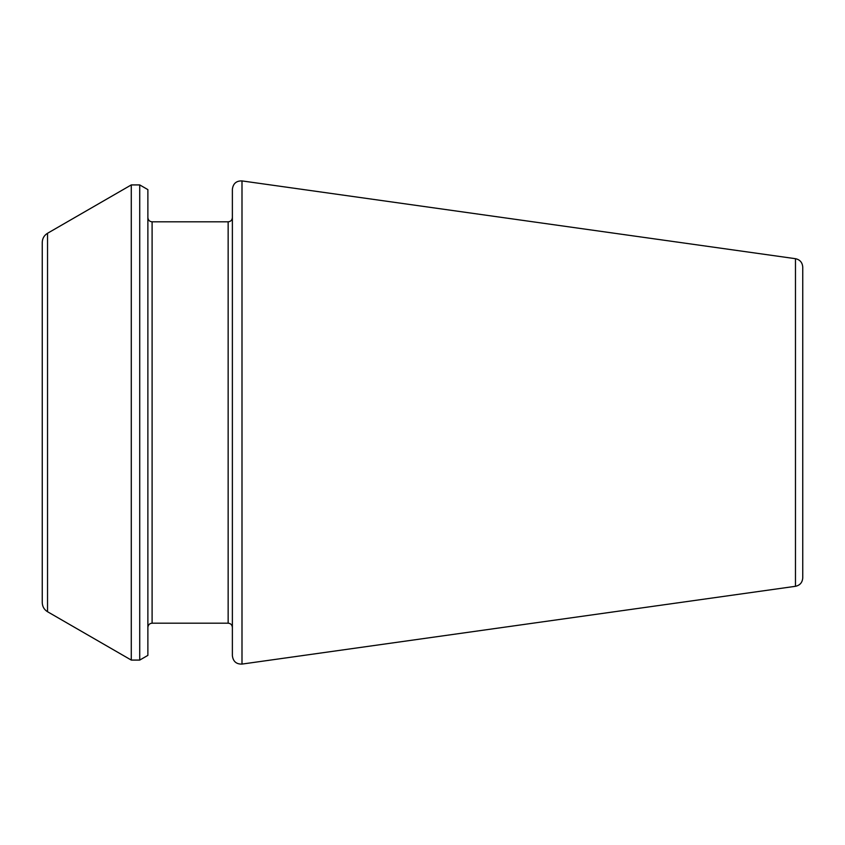 <?xml version="1.0" encoding="UTF-8"?>
<svg xmlns="http://www.w3.org/2000/svg" width="845" height="845" viewBox="0 0 845 845"><rect width="100%" height="100%" fill="white"/><g stroke="black" fill="none" stroke-linecap="round" stroke-linejoin="round"><path stroke-width="1.27" d="M795.472 586.303L795.472 258.697C799.93 259.647 802.359 262.436 802.75 267.073L802.75 577.927C802.359 582.564 799.93 585.353 795.472 586.303L241.997 664.086C236.325 664.244 233.114 661.455 232.375 655.72L232.375 189.28C233.114 183.545 236.325 180.756 241.997 180.914L241.997 664.086M232.375 627.412C232.1 624.825 230.696 623.409 228.15 623.188L228.15 221.812C230.696 221.591 232.1 220.175 232.375 217.587L232.375 422.5M147.875 422.5L147.875 655.382L139.731 660.082L139.731 184.918L147.875 189.618L147.875 422.5M47.531 611.727L47.531 233.273C44.141 235.375 42.377 238.427 42.25 242.42L42.25 602.58C42.377 606.573 44.141 609.625 47.531 611.727L131.281 660.082L139.731 660.082M228.15 221.812L152.1 221.812L152.1 623.188C149.554 623.409 148.15 624.825 147.875 627.412M47.531 233.273L131.281 184.918L131.281 660.082M795.472 258.697L241.997 180.914M228.15 623.188L152.1 623.188M152.1 221.812C149.554 221.591 148.15 220.175 147.875 217.587M131.281 184.918L139.731 184.918"/></g></svg>
